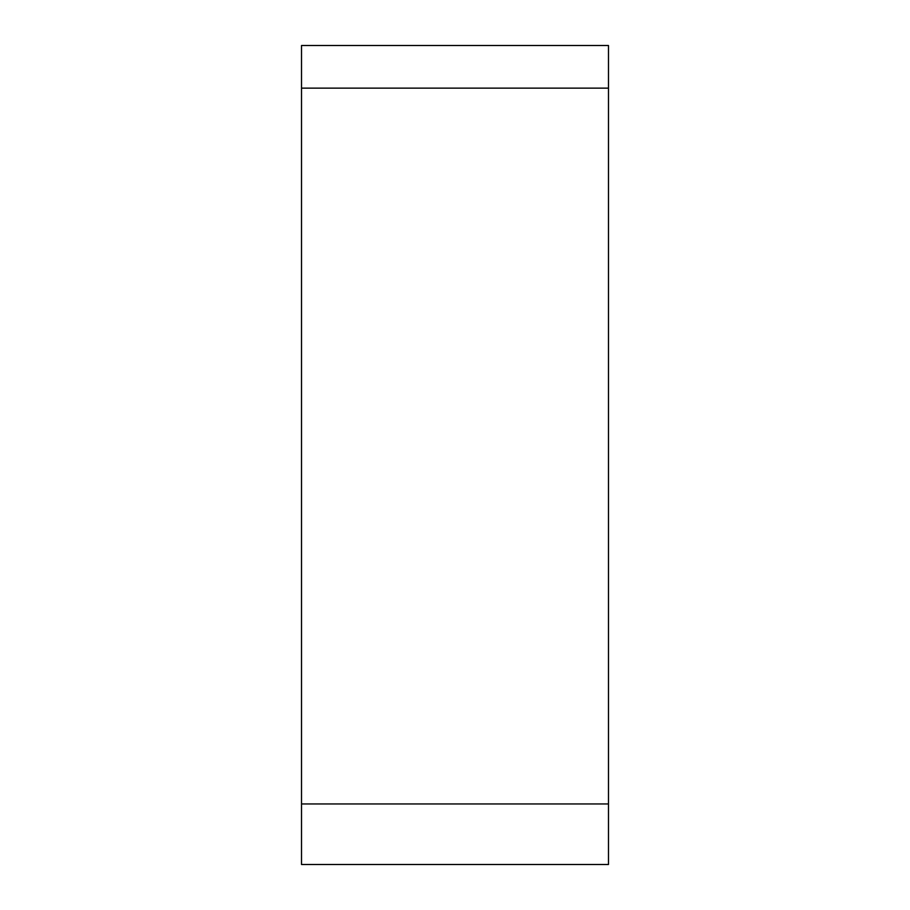 <?xml version="1.0" encoding="UTF-8"?>
<svg xmlns="http://www.w3.org/2000/svg" width="910" height="910" viewBox="0 0 910 910"><rect width="100%" height="100%" fill="white"/><g stroke="black" fill="none" stroke-linecap="round" stroke-linejoin="round"><path stroke-width="1.36" d="M608.483 651.048L608.483 88.133L608.483 864.5L301.517 864.5L301.517 45.5L608.483 45.5L608.483 455M608.483 45.5L608.483 88.133L301.517 88.133M301.517 803.951L608.483 803.951L608.483 864.5"/></g></svg>
